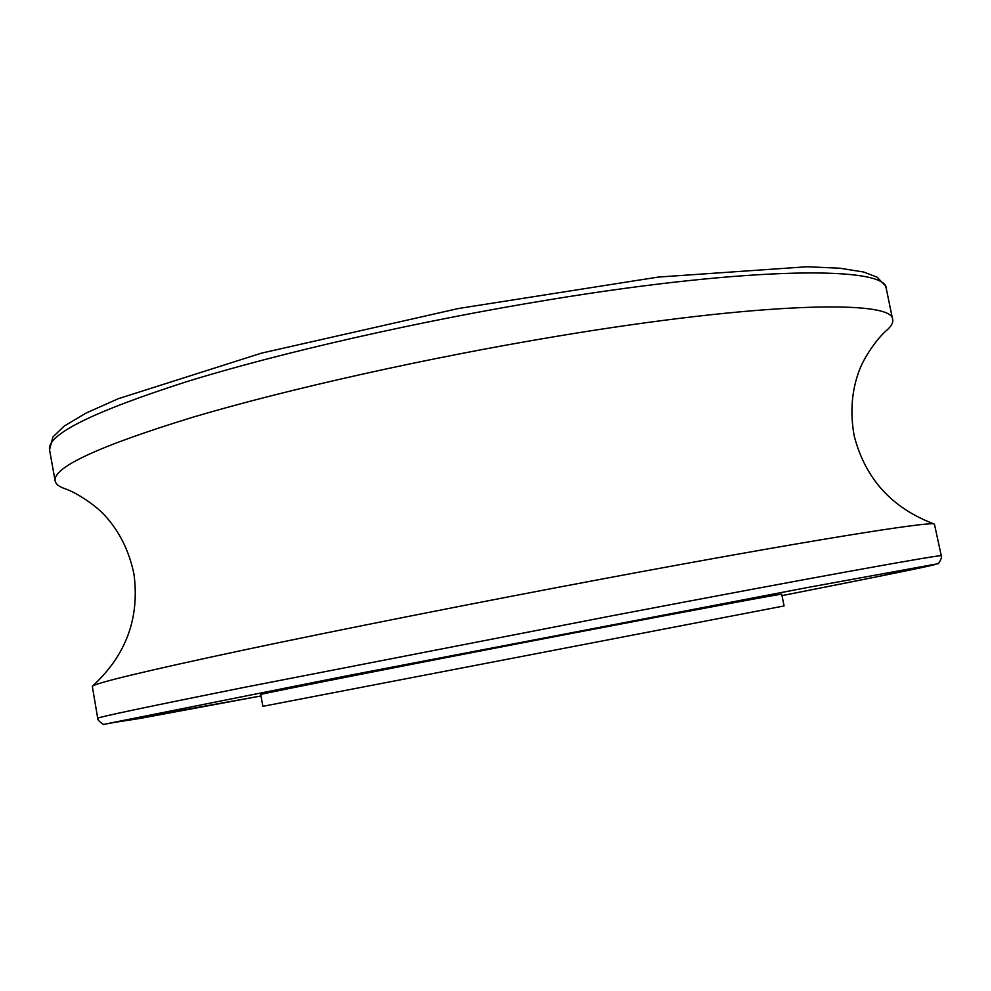 <?xml version="1.0" encoding="UTF-8"?>
<svg xmlns="http://www.w3.org/2000/svg" width="991" height="991" viewBox="0 0 991 991"><rect width="100%" height="100%" fill="white"/><g stroke="black" fill="none" stroke-linecap="round" stroke-linejoin="round"><path stroke-width="1.49" d="M262.888 706.31L784.079 605.935L781.726 594.253C784.525 593.151 698.742 609.069 574.21 632.915C417.719 662.868 263.073 693.328 260.707 694.493L262.888 706.31M97.713 718.289L92.312 686.268C125.845 655.72 139.743 618.421 134.008 574.384C129.189 550.872 119.316 531.077 104.402 515.01C95.495 505.261 76.617 492.577 64.737 488.625C58.965 486.631 55.769 484.066 55.137 480.92C52.696 467.405 98.592 446.173 192.824 417.223C287.142 389.215 427.294 357.825 557.078 336.259C760.506 302.218 893.956 299.406 892.68 319.635C893.263 322.793 891.243 326.361 886.635 330.35C877.072 338.439 864.251 357.231 859.593 369.581C851.727 390.033 849.906 412.083 854.155 435.706C865.193 478.727 891.95 508.185 934.426 524.103L941.301 555.84C942.763 556.608 938.105 565.452 937.511 563.718L876.094 576.948L781.998 595.616C882.213 575.907 950.604 562.021 931.974 564.808L807.9 587.44L348.832 675.441L109.927 723.108L139.483 718.525L260.398 696.066L104.526 724.235C104.129 726.069 96.102 718.921 97.713 718.289C97.502 717.323 145.788 707.128 242.56 687.704L611.732 615.832C816.027 576.861 946.318 553.424 941.301 555.84M92.312 686.268C96.449 682.774 146.718 670.746 243.105 650.158C339.219 629.805 477.501 602.379 604.448 578.583C801.533 541.606 931.825 520.77 934.426 524.103M892.68 319.635L886.301 288.641C887.094 266.096 753.234 266.232 549.918 299.641C420.209 320.774 280.304 352.66 186.296 381.795C92.411 411.971 46.825 434.64 49.55 449.778L55.137 480.92M886.301 288.641L885.359 285.718L877.01 277.133L863.681 272.017L839.773 268.214L806.81 266.765L658.197 277.084L458.412 308.511L261.376 353.168L118.239 398.716L86.13 413.036L64.229 426.056L52.932 436.957L49.55 449.778"/></g></svg>
